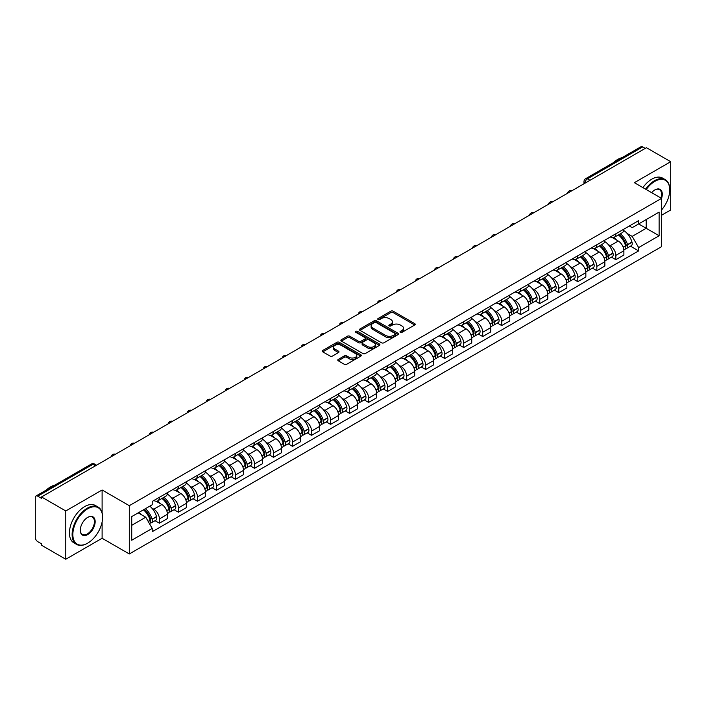 <?xml version="1.0" encoding="UTF-8"?>
<svg xmlns="http://www.w3.org/2000/svg" width="706" height="706" viewBox="0 0 706 706"><rect width="100%" height="100%" fill="white"/><g stroke="black" fill="none" stroke-linecap="round" stroke-linejoin="round"><path stroke-width="1.06" d="M400.337 332.341A1.183 0.68 0 0 0 402.014 332.341L414.722 324.998A1.694 0.98 0 0 0 415.225 324.31A1.694 0.98 0 0 0 414.722 323.622L393.189 311.187A1.694 0.98 0 0 0 390.789 311.187L378.081 318.521A1.183 0.68 0 0 0 377.728 319.006A1.183 0.68 0 0 0 378.081 319.491A1.183 0.68 0 0 0 379.757 319.491L381.399 318.538A5.419 3.124 0 0 1 389.059 318.538L390.85 319.58A5.419 3.124 0 0 1 392.439 321.786A5.419 3.124 0 0 1 390.85 324.001L389.209 324.945A1.183 0.68 0 0 0 388.856 325.431A1.183 0.68 0 0 0 389.209 325.916A1.183 0.68 0 0 0 390.886 325.916L392.527 324.963A5.419 3.124 0 0 1 400.187 324.963L401.979 326.004A5.419 3.124 0 0 1 403.567 328.211A5.419 3.124 0 0 1 401.979 330.426L400.337 331.379A1.183 0.68 0 0 0 399.993 331.855A1.183 0.68 0 0 0 400.337 332.341L400.337 331.379M338.262 359.407A1.694 0.98 0 0 0 337.768 360.095A1.694 0.98 0 0 0 338.262 360.792L344.307 364.278A1.694 0.98 0 0 0 346.699 364.278L360.819 356.124A1.694 0.98 0 0 0 361.313 355.436A1.694 0.98 0 0 0 360.819 354.747L339.277 342.304A1.694 0.98 0 0 0 336.886 342.304L322.766 350.458A1.694 0.98 0 0 0 322.271 351.147A1.694 0.98 0 0 0 322.766 351.844L330.064 356.053A1.694 0.98 0 0 0 332.455 356.053L338.501 352.568A1.694 0.98 0 0 0 338.995 351.879A1.694 0.98 0 0 0 338.501 351.182L334.882 349.099A4.527 2.612 0 0 1 333.55 347.246A4.527 2.612 0 0 1 336.347 344.837A4.527 2.612 0 0 1 341.28 345.402L355.462 353.582A4.527 2.612 0 0 1 356.786 355.436A4.527 2.612 0 0 1 353.997 357.845A4.527 2.612 0 0 1 349.064 357.28L346.699 355.921A1.694 0.98 0 0 0 344.307 355.921L338.262 359.407L338.262 360.792L344.307 357.324L344.307 355.921M129.295 505.681L102.105 489.982L65.782 510.959L41.522 496.953L646.44 147.704L670.7 161.709L634.367 182.686L661.557 198.377L129.295 505.681L129.295 553.963L661.557 246.668L661.557 198.377A10.519 6.072 -60 0 0 654.85 189.932L654.85 189.932A10.519 6.072 -60 0 0 651.629 192.65M381.522 342.789A1.694 0.98 0 0 0 383.914 342.789L398.034 334.635A1.694 0.98 0 0 0 398.528 333.947A1.694 0.98 0 0 0 398.034 333.258L376.492 320.824A1.694 0.98 0 0 0 374.101 320.824L359.981 328.978A1.694 0.98 0 0 0 359.486 329.667A1.694 0.98 0 0 0 359.981 330.355L381.522 342.789M356.327 332.597A1.183 0.68 0 0 1 357.527 332.764L357.527 331.361L379.422 343.998A1.694 0.98 0 0 1 379.916 344.696A1.694 0.98 0 0 1 379.422 345.384L365.302 353.538A1.694 0.98 0 0 1 362.91 353.538L341.369 341.095L341.369 339.718A1.694 0.98 0 0 0 340.874 340.407A1.694 0.98 0 0 0 341.369 341.095M341.369 339.718L347.414 336.232A1.694 0.98 0 0 1 349.805 336.232L358.542 341.272A1.694 0.98 0 0 0 360.934 341.272L364.949 338.959A1.694 0.98 0 0 0 365.443 338.262A1.694 0.98 0 0 0 364.949 337.574L355.85 332.323A1.183 0.68 0 0 1 355.506 331.838A1.183 0.68 0 0 1 356.239 331.211A1.183 0.68 0 0 1 357.527 331.361M65.782 510.959L65.782 559.24L41.522 545.235L41.522 543.832L37.736 541.643A3.451 1.994 -120 0 1 35.3 537.425L35.3 497.589A3.451 1.994 -120 0 1 36.015 496.009L91.242 464.124A3.451 1.994 60 0 1 92.963 464.292L37.736 496.177A3.451 1.994 -120 0 0 36.015 496.009M661.557 215.268L670.7 209.991L670.7 161.709M65.782 559.24L102.105 538.272L129.295 553.963M41.522 496.953L41.522 498.357L37.736 496.177M589.995 180.295L587.436 178.812A3.451 1.994 60 0 0 585.706 178.644L640.933 146.76A3.451 1.994 60 0 1 642.663 146.927L587.436 178.812A3.451 1.994 120 0 0 585 183.039L585 183.181M645.222 148.41L642.663 146.927M615.844 233.783A7.934 4.58 60 0 1 614.194 237.34L622.242 232.698A7.934 4.58 -120 0 0 623.883 229.141M608.201 244.505L610.231 245.679A7.934 4.58 60 0 1 615.844 255.395L623.883 250.745A7.934 4.58 -120 0 0 618.279 241.037L612.517 237.71M623.883 250.745L623.883 255.042L615.844 259.684L611.475 257.169M614.194 237.34A7.934 4.58 60 0 1 610.293 236.987M615.844 255.395L615.844 259.684M596.826 244.761A7.934 4.58 60 0 1 595.176 248.327L603.224 243.676A7.934 4.58 -120 0 0 604.865 240.119M592.458 268.148L596.826 270.663L604.865 266.021L604.865 261.723A7.934 4.58 -120 0 0 599.262 252.016L593.499 248.689M595.176 248.327A7.934 4.58 60 0 1 591.275 247.965M589.183 255.484L591.213 256.657A7.934 4.58 60 0 1 596.826 266.374L596.826 270.663M577.799 255.74A7.934 4.58 60 0 1 576.158 259.305L584.206 254.654A7.934 4.58 -120 0 0 585.848 251.098M573.44 279.126L577.808 281.641L585.848 276.999L585.848 272.71A7.934 4.58 -120 0 0 580.244 262.994L574.481 259.667M576.158 259.305A7.934 4.58 60 0 1 572.257 258.943M570.166 266.471L572.195 267.636A7.934 4.58 60 0 1 577.808 277.352L577.808 281.641M558.781 266.727A7.934 4.58 60 0 1 557.14 270.283L565.188 265.641A7.934 4.58 -120 0 0 566.83 262.076M554.422 290.104L558.781 292.628L566.83 287.977L566.83 283.688A7.934 4.58 -120 0 0 561.226 273.972L555.463 270.645M557.14 270.283A7.934 4.58 60 0 1 553.239 269.921M551.148 277.449L553.177 278.614A7.934 4.58 60 0 1 558.781 288.33L558.781 292.628M539.763 277.705A7.934 4.58 60 0 1 538.122 281.262L546.17 276.62A7.934 4.58 -120 0 0 547.812 273.054M535.404 301.083L539.763 303.606L547.812 298.956L547.812 294.667A7.934 4.58 -120 0 0 542.208 284.95L536.445 281.632M538.122 281.262A7.934 4.58 60 0 1 534.221 280.909M532.13 288.427L534.16 289.601A7.934 4.58 60 0 1 539.763 299.309L539.763 303.606M520.746 288.683A7.934 4.58 60 0 1 519.104 292.24L527.153 287.598A7.934 4.58 -120 0 0 528.794 284.041M516.386 312.07L520.746 314.585L528.794 309.943L528.794 305.645A7.934 4.58 -120 0 0 523.19 295.929L517.427 292.611M519.104 292.24A7.934 4.58 60 0 1 515.203 291.887M513.112 299.406L515.142 300.579A7.934 4.58 60 0 1 520.746 310.296L520.746 314.585M501.728 299.662A7.934 4.58 60 0 1 500.086 303.227L508.135 298.576A7.934 4.58 -120 0 0 509.776 295.02M497.368 323.048L501.728 325.563L509.776 320.921L509.776 316.623A7.934 4.58 -120 0 0 504.172 306.916L498.41 303.589M500.086 303.227A7.934 4.58 60 0 1 496.186 302.865M494.094 310.384L496.124 311.558A7.934 4.58 60 0 1 501.728 321.274L501.728 325.563M482.71 310.64A7.934 4.58 60 0 1 481.068 314.205L489.117 309.555A7.934 4.58 -120 0 0 490.758 305.998M478.35 334.026L482.71 336.541L490.758 331.899L490.758 327.61A7.934 4.58 -120 0 0 485.154 317.894L479.392 314.567M481.068 314.205A7.934 4.58 60 0 1 477.168 313.843M475.076 321.371L477.106 322.536A7.934 4.58 60 0 1 482.71 332.252L482.71 336.541M463.692 321.627A7.934 4.58 60 0 1 462.051 325.184L470.099 320.542A7.934 4.58 -120 0 0 471.74 316.976M459.332 345.005L463.692 347.529L471.74 342.878L471.74 338.589A7.934 4.58 -120 0 0 466.137 328.872L460.374 325.545M462.051 325.184A7.934 4.58 60 0 1 458.15 324.822M456.058 332.349L458.088 333.514A7.934 4.58 60 0 1 463.692 343.231L463.692 347.529M444.674 332.605A7.934 4.58 60 0 1 443.033 336.162L451.081 331.52A7.934 4.58 -120 0 0 452.722 327.955M440.315 355.983L444.674 358.507L452.722 353.856L452.722 349.567A7.934 4.58 -120 0 0 447.119 339.851L441.356 336.524M443.033 336.162A7.934 4.58 60 0 1 439.132 335.809M437.04 343.328L439.07 344.502A7.934 4.58 60 0 1 444.674 354.209L444.674 358.507M425.656 343.584A7.934 4.58 60 0 1 424.015 347.14L432.063 342.498A7.934 4.58 -120 0 0 433.705 338.942M421.297 366.97L425.656 369.485L433.705 364.843L433.705 360.545A7.934 4.58 -120 0 0 428.101 350.829L422.338 347.511M424.015 347.14A7.934 4.58 60 0 1 420.114 346.787M418.023 354.306L420.052 355.48A7.934 4.58 60 0 1 425.656 365.187L425.656 369.485M406.638 354.562A7.934 4.58 60 0 1 404.997 358.127L413.045 353.477A7.934 4.58 -120 0 0 414.687 349.92M402.279 377.948L406.638 380.463L414.687 375.821L414.687 371.524A7.934 4.58 -120 0 0 409.083 361.816L403.32 358.489M404.997 358.127A7.934 4.58 60 0 1 401.096 357.765M399.005 365.284L401.034 366.458A7.934 4.58 60 0 1 406.638 376.174L406.638 380.463M387.62 365.54A7.934 4.58 60 0 1 385.979 369.106L394.027 364.455A7.934 4.58 -120 0 0 395.669 360.898M383.261 388.927L387.62 391.442L395.669 386.8L395.669 382.502A7.934 4.58 -120 0 0 390.065 372.794L384.302 369.467M385.979 369.106A7.934 4.58 60 0 1 382.078 368.744M379.987 376.272L382.017 377.436A7.934 4.58 60 0 1 387.62 387.153L387.62 391.442M368.603 376.527A7.934 4.58 60 0 1 366.961 380.084L375.01 375.442A7.934 4.58 -120 0 0 376.651 371.877M364.243 399.905L368.603 402.429L376.651 397.778L376.651 393.489A7.934 4.58 -120 0 0 371.047 383.773L365.284 380.446M366.961 380.084A7.934 4.58 60 0 1 363.06 379.722M360.969 387.25L362.999 388.415A7.934 4.58 60 0 1 368.603 398.131L368.603 402.429M349.585 387.506A7.934 4.58 60 0 1 347.943 391.062L355.992 386.42A7.934 4.58 -120 0 0 357.633 382.855M345.225 410.883L349.585 413.407L357.633 408.756L357.633 404.467A7.934 4.58 -120 0 0 352.02 394.751L346.267 391.424M347.943 391.062A7.934 4.58 60 0 1 344.043 390.709M341.951 398.228L343.981 399.402A7.934 4.58 60 0 1 349.585 409.109L349.585 413.407M330.567 398.484A7.934 4.58 60 0 1 328.925 402.041L336.974 397.399A7.934 4.58 -120 0 0 338.615 393.842M326.207 421.87L330.567 424.385L338.615 419.743L338.615 415.446A7.934 4.58 -120 0 0 333.003 405.729L327.249 402.411M328.925 402.041A7.934 4.58 60 0 1 325.025 401.688M322.933 409.206L324.963 410.38A7.934 4.58 60 0 1 330.567 420.088L330.567 424.385M311.549 409.462A7.934 4.58 60 0 1 309.908 413.028L317.956 408.377A7.934 4.58 -120 0 0 319.597 404.82M307.189 432.849L311.549 435.364L319.597 430.722L319.597 426.424A7.934 4.58 -120 0 0 313.985 416.716L308.231 413.389M309.908 413.028A7.934 4.58 60 0 1 306.007 412.666M303.915 420.185L305.945 421.358A7.934 4.58 60 0 1 311.549 431.075L311.549 435.364M292.531 420.441A7.934 4.58 60 0 1 290.89 424.006L298.938 419.355A7.934 4.58 -120 0 0 300.579 415.799M288.172 443.827L292.531 446.342L300.579 441.7L300.579 437.402A7.934 4.58 -120 0 0 294.967 427.695L289.213 424.368M290.89 424.006A7.934 4.58 60 0 1 286.989 423.644M284.897 431.163L286.927 432.337A7.934 4.58 60 0 1 292.531 442.053L292.531 446.342M273.513 431.428A7.934 4.58 60 0 1 271.872 434.984L279.92 430.342A7.934 4.58 -120 0 0 281.562 426.777M269.154 454.805L273.513 457.329L281.562 452.678L281.562 448.389A7.934 4.58 -120 0 0 275.949 438.673L270.195 435.346M271.872 434.984A7.934 4.58 60 0 1 267.971 434.622M265.88 442.15L267.909 443.315A7.934 4.58 60 0 1 273.513 453.031L273.513 457.329M254.495 442.406A7.934 4.58 60 0 1 252.854 445.963L260.902 441.321A7.934 4.58 -120 0 0 262.544 437.755M250.136 465.783L254.495 468.307L262.544 463.657L262.544 459.368A7.934 4.58 -120 0 0 256.931 449.651L251.177 446.324M252.854 445.963A7.934 4.58 60 0 1 248.953 445.61M246.862 453.128L248.891 454.302A7.934 4.58 60 0 1 254.495 464.01L254.495 468.307M235.477 453.384A7.934 4.58 60 0 1 233.836 456.941L241.884 452.299A7.934 4.58 -120 0 0 243.526 448.742M231.118 476.762L235.477 479.286L243.526 474.644L243.526 470.346A7.934 4.58 -120 0 0 237.913 460.63L232.159 457.312M233.836 456.941A7.934 4.58 60 0 1 229.935 456.588M227.844 464.107L229.874 465.28A7.934 4.58 60 0 1 235.477 474.988L235.477 479.286M216.46 464.363A7.934 4.58 60 0 1 214.818 467.919L222.867 463.277A7.934 4.58 -120 0 0 224.508 459.721M212.1 487.749L216.46 490.264L224.508 485.622L224.508 481.324A7.934 4.58 -120 0 0 218.895 471.617L213.141 468.29M214.818 467.919A7.934 4.58 60 0 1 210.909 467.566M208.826 475.085L210.856 476.259A7.934 4.58 60 0 1 216.46 485.975L216.46 490.264M197.442 475.341A7.934 4.58 60 0 1 195.8 478.906L203.849 474.255A7.934 4.58 -120 0 0 205.49 470.699M193.082 498.727L197.442 501.242L205.49 496.6L205.49 492.303A7.934 4.58 -120 0 0 199.877 482.595L194.124 479.268M195.8 478.906A7.934 4.58 60 0 1 191.891 478.544M189.808 486.063L191.838 487.237A7.934 4.58 60 0 1 197.442 496.953L197.442 501.242M178.424 486.319A7.934 4.58 60 0 1 176.782 489.885L184.831 485.234A7.934 4.58 -120 0 0 186.472 481.677M174.064 509.706L178.424 512.229L186.472 507.579L186.472 503.29A7.934 4.58 -120 0 0 180.86 493.573L175.106 490.246M176.782 489.885A7.934 4.58 60 0 1 172.873 489.523M170.79 497.05L172.82 498.215A7.934 4.58 60 0 1 178.424 507.932L178.424 512.229M159.406 497.306A7.934 4.58 60 0 1 157.765 500.863L165.813 496.221A7.934 4.58 -120 0 0 167.454 492.656M155.046 520.684L159.406 523.208L167.454 518.557L167.454 514.268A7.934 4.58 -120 0 0 161.842 504.552L156.088 501.225M157.765 500.863A7.934 4.58 60 0 1 153.855 500.51M151.772 508.029L153.793 509.202A7.934 4.58 60 0 1 159.406 518.91L159.406 523.208M629.311 226.008L632.179 227.659L659.122 212.109L646.193 219.566L646.193 228.294L632.179 236.386L627.219 233.527M131.731 525.317L145.754 517.224L152.214 528.415L131.731 540.24L131.731 516.589L152.214 504.764L152.214 501.454L638.639 220.625L638.639 223.926L659.122 235.751L638.639 247.577L632.179 236.386M659.122 212.109L659.122 235.751M152.214 528.415L152.214 531.724L638.639 250.886L638.639 247.577M102.105 489.982L102.105 512.803M102.105 522.008L102.105 538.272M145.754 517.224L138.191 512.856M630.493 246.182L638.639 250.886M400.805 332.508L401.979 331.829A5.419 3.124 0 0 0 403.567 329.623L403.567 328.211M392.439 321.786L392.439 323.198A5.419 3.124 0 0 1 390.85 325.404L389.677 326.084M414.704 325.016L393.189 312.59A1.694 0.98 0 0 0 390.789 312.59L378.548 319.659M398.007 334.653L376.492 322.227A1.694 0.98 0 0 0 374.101 322.227L359.998 330.373M395.042 334.432A1.183 0.68 0 0 0 395.386 333.947A1.183 0.68 0 0 0 395.042 333.461L376.13 322.545A1.183 0.68 0 0 0 374.462 322.545L372.724 323.551A5.419 3.124 0 0 0 371.135 325.757A5.419 3.124 0 0 0 372.724 327.972L385.644 335.429A5.419 3.124 0 0 0 393.304 335.429L395.042 334.432L395.042 335.835A1.183 0.68 0 0 0 395.386 335.359L395.386 333.947M371.135 325.757L371.135 327.169A5.419 3.124 0 0 0 372.724 329.384L372.724 327.972M395.042 335.835L393.304 336.841A5.419 3.124 0 0 1 385.644 336.841L372.724 329.384M341.395 341.113L347.414 337.636L347.414 336.232M365.443 338.262L365.443 339.674A1.694 0.98 0 0 1 364.949 340.363L360.934 342.684A1.694 0.98 0 0 1 358.542 342.684L349.805 337.636A1.694 0.98 0 0 0 347.414 337.636M357.527 332.764L379.404 345.393M367.605 346.505A4.527 2.612 0 0 0 372.539 347.07A4.527 2.612 0 0 0 375.336 344.66A4.527 2.612 0 0 0 374.012 342.807L369.017 339.921A1.694 0.98 0 0 0 366.617 339.921L362.61 342.242A1.694 0.98 0 0 0 362.116 342.931A1.694 0.98 0 0 0 362.61 343.619L367.605 346.505L367.605 347.917A4.527 2.612 0 0 0 372.539 348.482A4.527 2.612 0 0 0 375.336 346.064L375.336 344.66M362.116 342.931L362.116 344.334A1.694 0.98 0 0 0 362.61 345.031L362.61 343.619M367.605 347.917L362.61 345.031M356.786 355.436L356.786 356.839A4.527 2.612 0 0 1 353.997 359.257A4.527 2.612 0 0 1 349.064 358.692L346.699 357.324A1.694 0.98 0 0 0 344.307 357.324M333.55 347.246L333.55 348.658A4.527 2.612 0 0 0 334.882 350.503L334.882 349.099M338.501 351.182L338.501 352.568L334.882 350.503M360.819 354.747L360.819 356.124L339.277 343.716A1.694 0.98 0 0 0 336.886 343.716L322.783 351.853L322.766 350.458M618.835 234.666A10.864 6.275 60 0 1 618.888 234.701A10.864 6.275 60 0 1 626.037 244.444L626.098 244.673A2.109 1.218 60 0 1 625.763 246.332A2.109 1.218 60 0 1 625.719 246.35M618.359 234.939A13.105 7.563 60 0 1 625.56 245.75L625.622 245.979A4.351 2.515 60 0 1 624.934 249.394L623.857 250.021M625.684 248.433A4.351 2.515 -120 0 0 626.884 248.274A4.351 2.515 -120 0 0 627.572 244.85L627.51 244.629A13.105 7.563 -120 0 0 620.309 233.818M623.725 230.527A13.105 7.563 60 0 1 631.958 242.061L632.02 242.282A4.351 2.515 60 0 1 631.332 245.697L626.884 248.274M613.885 237.498A13.105 7.563 60 0 1 616.629 240.075M622.992 240.093L624.669 241.064M599.818 245.644A10.864 6.275 60 0 1 599.871 245.679A10.864 6.275 60 0 1 607.019 255.422L607.081 255.651A2.109 1.218 60 0 1 606.745 257.311A2.109 1.218 60 0 1 606.701 257.337M599.341 245.917A13.105 7.563 60 0 1 606.542 256.737L606.604 256.958A4.351 2.515 60 0 1 605.916 260.373L604.839 260.999M606.666 259.411A4.351 2.515 -120 0 0 607.866 259.252A4.351 2.515 -120 0 0 608.554 255.828L608.493 255.607A13.105 7.563 -120 0 0 601.291 244.797M604.707 241.514A13.105 7.563 60 0 1 612.94 253.039L613.002 253.26A4.351 2.515 60 0 1 612.314 256.684L607.866 259.252M594.867 248.477A13.105 7.563 60 0 1 597.611 251.062M603.974 251.08L605.651 252.042M580.8 256.631A10.864 6.275 60 0 1 580.853 256.657A10.864 6.275 60 0 1 588.001 266.409L588.063 266.63A2.109 1.218 60 0 1 587.727 268.289A2.109 1.218 60 0 1 587.683 268.315M580.323 256.905A13.105 7.563 60 0 1 587.524 267.715L587.586 267.936A4.351 2.515 60 0 1 586.898 271.36L585.812 271.978M587.639 270.389A4.351 2.515 -120 0 0 588.848 270.23A4.351 2.515 -120 0 0 589.536 266.815L589.475 266.586A13.105 7.563 -120 0 0 582.273 255.775M585.689 252.492A13.105 7.563 60 0 1 593.923 264.018L593.984 264.238A4.351 2.515 60 0 1 593.296 267.662L588.848 270.23M575.849 259.455A13.105 7.563 60 0 1 578.593 262.041M584.956 262.058L586.633 263.02M561.782 267.609A10.864 6.275 60 0 1 561.835 267.636A10.864 6.275 60 0 1 568.983 277.387L569.045 277.608A2.109 1.218 60 0 1 568.709 279.267A2.109 1.218 60 0 1 568.665 279.294M561.305 267.883A13.105 7.563 60 0 1 568.506 278.693L568.568 278.914A4.351 2.515 60 0 1 567.88 282.338L566.794 282.965M568.621 281.376A4.351 2.515 -120 0 0 569.83 281.209A4.351 2.515 -120 0 0 570.519 277.793L570.457 277.564A13.105 7.563 -120 0 0 563.256 266.753M566.671 263.47A13.105 7.563 60 0 1 574.905 274.996L574.966 275.225A4.351 2.515 60 0 1 574.278 278.641L569.83 281.209M556.831 270.433A13.105 7.563 60 0 1 559.567 273.019M565.938 273.037L567.615 273.999M542.764 278.588A10.864 6.275 60 0 1 542.817 278.614A10.864 6.275 60 0 1 549.965 288.366L550.027 288.586A2.109 1.218 60 0 1 549.692 290.245A2.109 1.218 60 0 1 549.647 290.272M542.287 278.861A13.105 7.563 60 0 1 549.489 289.672L549.55 289.901A4.351 2.515 60 0 1 548.862 293.317L547.777 293.943M549.603 292.355A4.351 2.515 -120 0 0 550.812 292.187A4.351 2.515 -120 0 0 551.501 288.772L551.439 288.542A13.105 7.563 -120 0 0 544.238 277.732M547.653 274.449A13.105 7.563 60 0 1 555.887 285.974L555.949 286.204A4.351 2.515 60 0 1 555.26 289.619L550.812 292.187M537.813 281.412A13.105 7.563 60 0 1 540.549 283.997M546.921 284.015L548.597 284.986M523.746 289.566A10.864 6.275 60 0 1 523.799 289.601A10.864 6.275 60 0 1 530.947 299.344L531.009 299.573A2.109 1.218 60 0 1 530.674 301.233A2.109 1.218 60 0 1 530.63 301.25M523.27 289.839A13.105 7.563 60 0 1 530.471 300.65L530.533 300.88A4.351 2.515 60 0 1 529.844 304.295L528.759 304.921M530.585 303.333A4.351 2.515 -120 0 0 531.794 303.174A4.351 2.515 -120 0 0 532.483 299.75L532.421 299.529A13.105 7.563 -120 0 0 525.22 288.719M528.635 285.427A13.105 7.563 60 0 1 536.869 296.961L536.931 297.182A4.351 2.515 60 0 1 536.242 300.597L531.794 303.174M518.795 292.399A13.105 7.563 60 0 1 521.531 294.976M527.903 294.993L529.579 295.964M661.557 209.982A21.03 12.143 120 0 0 669.72 189.932A21.03 12.143 120 0 0 654.85 181.345A21.03 12.143 120 0 0 646.219 189.526M645.593 189.164A21.551 12.443 -60 0 1 654.488 180.71A21.551 12.443 -60 0 1 665.264 179.642A21.551 12.443 -60 0 1 669.72 189.508A21.551 12.443 -60 0 1 669.72 189.729M660.913 198.007A9.999 5.772 120 0 0 659.483 189.649A9.999 5.772 120 0 0 654.665 190.046M613.311 162.707A21.551 12.443 -60 0 1 617.671 159.459A21.551 12.443 -60 0 1 622.021 157.676M642.91 187.611A21.551 12.443 -60 0 1 651.806 179.165A21.551 12.443 -60 0 1 662.581 178.097L665.264 179.642M87.359 543.338L87.721 543.126A21.03 12.143 120 0 0 102.591 517.366A21.03 12.143 120 0 0 87.721 508.779A21.03 12.143 120 0 0 72.85 534.539A21.03 12.143 120 0 0 87.721 543.126L87.359 543.338A21.551 12.443 -60 0 1 76.583 544.405A21.551 12.443 -60 0 1 73.274 527.135A21.551 12.443 -60 0 1 87.359 508.143A21.551 12.443 -60 0 1 98.134 507.076A21.551 12.443 -60 0 1 102.591 516.942A21.551 12.443 -60 0 1 102.591 517.154M87.721 517.366L87.721 517.366A10.519 6.072 -60 0 1 95.16 521.655A10.519 6.072 -60 0 1 87.721 534.539A10.519 6.072 -60 0 1 80.281 530.241A10.519 6.072 -60 0 1 87.721 517.366L87.721 517.366M80.29 530.029A9.999 5.772 120 0 0 82.355 534.398A9.999 5.772 120 0 0 87.359 533.904A9.999 5.772 120 0 0 93.889 525.087A9.999 5.772 120 0 0 92.354 517.083A9.999 5.772 120 0 0 87.535 517.472M46.181 490.132A21.551 12.443 -60 0 1 50.541 486.884A21.551 12.443 -60 0 1 54.892 485.101M76.583 544.405L73.901 542.852A21.551 12.443 -60 0 1 70.591 525.582A21.551 12.443 -60 0 1 84.676 506.59A21.551 12.443 -60 0 1 95.451 505.522L98.134 507.076M504.728 300.544A10.864 6.275 60 0 1 504.781 300.579A10.864 6.275 60 0 1 511.929 310.322L511.991 310.552A2.109 1.218 60 0 1 511.656 312.211A2.109 1.218 60 0 1 511.612 312.237M504.252 300.818A13.105 7.563 60 0 1 511.453 311.628L511.515 311.858A4.351 2.515 60 0 1 510.826 315.273L509.741 315.9M511.568 314.311A4.351 2.515 -120 0 0 512.777 314.152A4.351 2.515 -120 0 0 513.465 310.728L513.403 310.508A13.105 7.563 -120 0 0 506.202 299.697M509.608 296.414A13.105 7.563 60 0 1 517.851 307.94L517.913 308.16A4.351 2.515 60 0 1 517.224 311.584L512.777 314.152M499.777 303.377A13.105 7.563 60 0 1 502.513 305.963M508.885 305.98L510.562 306.942M485.71 311.531A10.864 6.275 60 0 1 485.763 311.558A10.864 6.275 60 0 1 492.912 321.309L492.973 321.53A2.109 1.218 60 0 1 492.638 323.189A2.109 1.218 60 0 1 492.594 323.216M485.234 311.805A13.105 7.563 60 0 1 492.435 322.616L492.497 322.836A4.351 2.515 60 0 1 491.808 326.26L490.723 326.878M492.55 325.289A4.351 2.515 -120 0 0 493.759 325.131A4.351 2.515 -120 0 0 494.447 321.715L494.385 321.486A13.105 7.563 -120 0 0 487.184 310.675M490.591 307.392A13.105 7.563 60 0 1 498.833 318.918L498.895 319.138A4.351 2.515 60 0 1 498.207 322.563L493.759 325.131M480.76 314.355A13.105 7.563 60 0 1 483.495 316.941M489.867 316.959L491.544 317.921M466.692 322.51A10.864 6.275 60 0 1 466.745 322.536A10.864 6.275 60 0 1 473.894 332.288L473.955 332.508A2.109 1.218 60 0 1 473.62 334.167A2.109 1.218 60 0 1 473.576 334.194M466.216 322.783A13.105 7.563 60 0 1 473.417 333.594L473.479 333.814A4.351 2.515 60 0 1 472.791 337.239L471.705 337.865M473.532 336.277A4.351 2.515 -120 0 0 474.741 336.109A4.351 2.515 -120 0 0 475.429 332.694L475.367 332.464A13.105 7.563 -120 0 0 468.166 321.654M471.573 318.371A13.105 7.563 60 0 1 479.815 329.896L479.877 330.126A4.351 2.515 60 0 1 479.189 333.541L474.741 336.109M461.742 325.334A13.105 7.563 60 0 1 464.477 327.919M470.849 327.937L472.526 328.899M447.666 333.488A10.864 6.275 60 0 1 447.728 333.514A10.864 6.275 60 0 1 454.876 343.266L454.938 343.487A2.109 1.218 60 0 1 454.602 345.146A2.109 1.218 60 0 1 454.558 345.172M447.198 333.761A13.105 7.563 60 0 1 454.399 344.572L454.461 344.802A4.351 2.515 60 0 1 453.773 348.217L452.687 348.843M454.514 347.255A4.351 2.515 -120 0 0 455.723 347.087A4.351 2.515 -120 0 0 456.411 343.672L456.35 343.443A13.105 7.563 -120 0 0 449.148 332.632M452.555 329.349A13.105 7.563 60 0 1 460.797 340.874L460.859 341.104A4.351 2.515 60 0 1 460.171 344.519L455.723 347.087M442.724 336.312A13.105 7.563 60 0 1 445.46 338.898M451.831 338.915L453.499 339.877M428.648 344.466A10.864 6.275 60 0 1 428.71 344.502A10.864 6.275 60 0 1 435.849 354.244L435.92 354.474A2.109 1.218 60 0 1 435.584 356.133A2.109 1.218 60 0 1 435.54 356.151M428.18 344.74A13.105 7.563 60 0 1 435.381 355.55L435.443 355.78A4.351 2.515 60 0 1 434.755 359.195L433.669 359.822M435.496 358.233A4.351 2.515 -120 0 0 436.705 358.066A4.351 2.515 -120 0 0 437.393 354.65L437.332 354.43A13.105 7.563 -120 0 0 430.13 343.619M433.537 340.327A13.105 7.563 60 0 1 441.779 351.862L441.841 352.082A4.351 2.515 60 0 1 441.153 355.497L436.705 358.066M423.706 347.299A13.105 7.563 60 0 1 426.442 349.876M432.813 349.894L434.481 350.864M409.63 355.445A10.864 6.275 60 0 1 409.692 355.48A10.864 6.275 60 0 1 416.831 365.223L416.902 365.452A2.109 1.218 60 0 1 416.566 367.111A2.109 1.218 60 0 1 416.522 367.138M409.162 355.718A13.105 7.563 60 0 1 416.363 366.529L416.425 366.758A4.351 2.515 60 0 1 415.737 370.173L414.651 370.8M416.478 369.212A4.351 2.515 -120 0 0 417.687 369.053A4.351 2.515 -120 0 0 418.376 365.629L418.314 365.408A13.105 7.563 -120 0 0 411.113 354.597M414.519 351.314A13.105 7.563 60 0 1 422.762 362.84L422.823 363.06A4.351 2.515 60 0 1 422.135 366.485L417.687 369.053M404.688 358.277A13.105 7.563 60 0 1 407.424 360.863M413.795 360.881L415.463 361.843M390.612 366.423A10.864 6.275 60 0 1 390.674 366.458A10.864 6.275 60 0 1 397.813 376.201L397.884 376.43A2.109 1.218 60 0 1 397.549 378.089A2.109 1.218 60 0 1 397.496 378.116M390.144 366.705A13.105 7.563 60 0 1 397.346 377.516L397.407 377.736A4.351 2.515 60 0 1 396.719 381.152L395.634 381.778M397.46 380.19A4.351 2.515 -120 0 0 398.669 380.031A4.351 2.515 -120 0 0 399.358 376.616L399.296 376.386A13.105 7.563 -120 0 0 392.095 365.576M395.501 362.293A13.105 7.563 60 0 1 403.744 373.818L403.806 374.039A4.351 2.515 60 0 1 403.117 377.463L398.669 380.031M385.67 369.256A13.105 7.563 60 0 1 388.406 371.841M394.778 371.859L396.445 372.821M371.594 377.41A10.864 6.275 60 0 1 371.656 377.436A10.864 6.275 60 0 1 378.795 387.188L378.866 387.409A2.109 1.218 60 0 1 378.531 389.068A2.109 1.218 60 0 1 378.478 389.094M371.127 377.684A13.105 7.563 60 0 1 378.319 388.494L378.39 388.715A4.351 2.515 60 0 1 377.701 392.139L376.616 392.757M378.442 391.177A4.351 2.515 -120 0 0 379.651 391.009A4.351 2.515 -120 0 0 380.34 387.594L380.278 387.365A13.105 7.563 -120 0 0 373.077 376.554M376.483 373.271A13.105 7.563 60 0 1 384.726 384.796L384.788 385.026A4.351 2.515 60 0 1 384.099 388.441L379.651 391.009M366.652 380.234A13.105 7.563 60 0 1 369.388 382.82M375.76 382.837L377.428 383.799M352.576 388.388A10.864 6.275 60 0 1 352.638 388.415A10.864 6.275 60 0 1 359.778 398.166L359.848 398.387A2.109 1.218 60 0 1 359.513 400.046A2.109 1.218 60 0 1 359.46 400.073M352.109 388.662A13.105 7.563 60 0 1 359.301 399.472L359.372 399.702A4.351 2.515 60 0 1 358.683 403.117L357.598 403.744M359.425 402.155A4.351 2.515 -120 0 0 360.634 401.988A4.351 2.515 -120 0 0 361.322 398.572L361.251 398.343A13.105 7.563 -120 0 0 354.059 387.532M357.465 384.249A13.105 7.563 60 0 1 365.708 395.775L365.77 396.004A4.351 2.515 60 0 1 365.081 399.419L360.634 401.988M347.634 391.212A13.105 7.563 60 0 1 350.37 393.798M356.742 393.816L358.41 394.778M333.559 399.367A10.864 6.275 60 0 1 333.62 399.402A10.864 6.275 60 0 1 340.76 409.145L340.83 409.374A2.109 1.218 60 0 1 340.495 411.024A2.109 1.218 60 0 1 340.442 411.051M333.082 399.64A13.105 7.563 60 0 1 340.283 410.451L340.354 410.68A4.351 2.515 60 0 1 339.665 414.095L338.58 414.722M340.407 413.134A4.351 2.515 -120 0 0 341.616 412.966A4.351 2.515 -120 0 0 342.304 409.551L342.233 409.33A13.105 7.563 -120 0 0 335.041 398.519M338.448 395.228A13.105 7.563 60 0 1 346.69 406.762L346.752 406.983A4.351 2.515 60 0 1 346.064 410.398L341.616 412.966M328.617 402.199A13.105 7.563 60 0 1 331.352 404.776M337.724 404.794L339.392 405.765M314.541 410.345A10.864 6.275 60 0 1 314.602 410.38A10.864 6.275 60 0 1 321.742 420.123L321.812 420.352A2.109 1.218 60 0 1 321.477 422.011A2.109 1.218 60 0 1 321.424 422.038M314.064 410.618A13.105 7.563 60 0 1 321.265 421.429L321.336 421.659A4.351 2.515 60 0 1 320.648 425.074L319.562 425.7M321.389 424.112A4.351 2.515 -120 0 0 322.598 423.953A4.351 2.515 -120 0 0 323.286 420.529L323.216 420.308A13.105 7.563 -120 0 0 316.014 409.498M319.43 406.206A13.105 7.563 60 0 1 327.672 417.74L327.734 417.961A4.351 2.515 60 0 1 327.046 421.385L322.598 423.953M309.599 413.178A13.105 7.563 60 0 1 312.334 415.755M318.706 415.781L320.374 416.743M295.523 421.323A10.864 6.275 60 0 1 295.576 421.358A10.864 6.275 60 0 1 302.724 431.101L302.795 431.331A2.109 1.218 60 0 1 302.459 432.99A2.109 1.218 60 0 1 302.406 433.016M295.046 421.606A13.105 7.563 60 0 1 302.247 432.416L302.318 432.637A4.351 2.515 60 0 1 301.63 436.052L300.544 436.679M302.371 435.09A4.351 2.515 -120 0 0 303.58 434.931A4.351 2.515 -120 0 0 304.268 431.516L304.198 431.287A13.105 7.563 -120 0 0 296.997 420.476M300.412 417.193A13.105 7.563 60 0 1 308.654 428.719L308.716 428.939A4.351 2.515 60 0 1 308.028 432.363L303.58 434.931M290.581 424.156A13.105 7.563 60 0 1 293.317 426.742M299.688 426.759L301.356 427.721M276.505 432.31A10.864 6.275 60 0 1 276.558 432.337A10.864 6.275 60 0 1 283.706 442.088L283.777 442.309A2.109 1.218 60 0 1 283.441 443.968A2.109 1.218 60 0 1 283.388 443.995M276.028 432.584A13.105 7.563 60 0 1 283.23 443.394L283.3 443.615A4.351 2.515 60 0 1 282.612 447.039L281.526 447.657M283.353 446.077A4.351 2.515 -120 0 0 284.562 445.91A4.351 2.515 -120 0 0 285.25 442.494L285.18 442.265A13.105 7.563 -120 0 0 277.979 431.454M281.394 428.171A13.105 7.563 60 0 1 289.636 439.697L289.698 439.926A4.351 2.515 60 0 1 289.01 443.342L284.562 445.91M271.563 435.134A13.105 7.563 60 0 1 274.299 437.72M280.67 437.738L282.338 438.7M257.487 443.289A10.864 6.275 60 0 1 257.54 443.315A10.864 6.275 60 0 1 264.688 453.067L264.759 453.287A2.109 1.218 60 0 1 264.423 454.946A2.109 1.218 60 0 1 264.371 454.973M257.01 443.562A13.105 7.563 60 0 1 264.212 454.373L264.282 454.602A4.351 2.515 60 0 1 263.594 458.017L262.508 458.644M264.335 457.056A4.351 2.515 -120 0 0 265.544 456.888A4.351 2.515 -120 0 0 266.233 453.473L266.162 453.243A13.105 7.563 -120 0 0 258.961 442.433M262.376 439.15A13.105 7.563 60 0 1 270.619 450.675L270.68 450.905A4.351 2.515 60 0 1 269.992 454.32L265.544 456.888M252.545 446.113A13.105 7.563 60 0 1 255.281 448.698M261.652 448.716L263.32 449.678M238.469 454.267A10.864 6.275 60 0 1 238.522 454.302A10.864 6.275 60 0 1 245.67 464.045L245.732 464.274A2.109 1.218 60 0 1 245.406 465.925A2.109 1.218 60 0 1 245.353 465.951M237.993 454.54A13.105 7.563 60 0 1 245.194 465.351L245.264 465.581A4.351 2.515 60 0 1 244.576 468.996L243.491 469.622M245.317 468.034A4.351 2.515 -120 0 0 246.526 467.866A4.351 2.515 -120 0 0 247.215 464.451L247.144 464.23A13.105 7.563 -120 0 0 239.943 453.42M243.358 450.128A13.105 7.563 60 0 1 251.601 461.653L251.663 461.883A4.351 2.515 60 0 1 250.974 465.298L246.526 467.866M233.527 457.1A13.105 7.563 60 0 1 236.263 459.677M242.635 459.694L244.302 460.665M219.451 465.245A10.864 6.275 60 0 1 219.504 465.28A10.864 6.275 60 0 1 226.652 475.023L226.714 475.253A2.109 1.218 60 0 1 226.388 476.912A2.109 1.218 60 0 1 226.335 476.938M218.975 465.519A13.105 7.563 60 0 1 226.176 476.329L226.247 476.559A4.351 2.515 60 0 1 225.558 479.974L224.473 480.601M226.299 479.012A4.351 2.515 -120 0 0 227.508 478.853A4.351 2.515 -120 0 0 228.197 475.429L228.126 475.209A13.105 7.563 -120 0 0 220.925 464.398M224.34 461.106A13.105 7.563 60 0 1 232.583 472.641L232.645 472.861A4.351 2.515 60 0 1 231.956 476.276L227.508 478.853M214.509 468.078A13.105 7.563 60 0 1 217.245 470.655M223.617 470.681L225.285 471.643M200.433 476.223A10.864 6.275 60 0 1 200.486 476.259A10.864 6.275 60 0 1 207.635 486.002L207.696 486.231A2.109 1.218 60 0 1 207.37 487.89A2.109 1.218 60 0 1 207.317 487.917M199.957 476.506A13.105 7.563 60 0 1 207.158 487.317L207.229 487.537A4.351 2.515 60 0 1 206.54 490.952L205.455 491.579M207.282 489.99A4.351 2.515 -120 0 0 208.491 489.832A4.351 2.515 -120 0 0 209.179 486.408L209.108 486.187A13.105 7.563 -120 0 0 201.907 475.376M205.322 472.093A13.105 7.563 60 0 1 213.565 483.619L213.627 483.839A4.351 2.515 60 0 1 212.938 487.264L208.491 489.832M195.491 479.056A13.105 7.563 60 0 1 198.227 481.642M204.599 481.66L206.267 482.622M181.416 487.211A10.864 6.275 60 0 1 181.468 487.237A10.864 6.275 60 0 1 188.617 496.989L188.678 497.209A2.109 1.218 60 0 1 188.352 498.868A2.109 1.218 60 0 1 188.299 498.895M180.939 487.484A13.105 7.563 60 0 1 188.14 498.295L188.202 498.515A4.351 2.515 60 0 1 187.522 501.94L186.437 502.557M188.264 500.978A4.351 2.515 -120 0 0 189.473 500.81A4.351 2.515 -120 0 0 190.161 497.395L190.09 497.165A13.105 7.563 -120 0 0 182.889 486.355M186.305 483.072A13.105 7.563 60 0 1 194.538 494.597L194.609 494.827A4.351 2.515 60 0 1 193.921 498.242L189.473 500.81M176.474 490.035A13.105 7.563 60 0 1 179.209 492.62M185.581 492.638L187.249 493.6M162.398 498.189A10.864 6.275 60 0 1 162.451 498.215A10.864 6.275 60 0 1 169.599 507.967L169.661 508.188A2.109 1.218 60 0 1 169.334 509.847A2.109 1.218 60 0 1 169.281 509.873M161.921 498.462A13.105 7.563 60 0 1 169.122 509.273L169.184 509.494A4.351 2.515 60 0 1 168.505 512.918L167.419 513.544M169.246 511.956A4.351 2.515 -120 0 0 170.455 511.788A4.351 2.515 -120 0 0 171.134 508.373L171.073 508.143A13.105 7.563 -120 0 0 163.871 497.333M167.287 494.05A13.105 7.563 60 0 1 175.52 505.575L175.591 505.805A4.351 2.515 60 0 1 174.903 509.22L170.455 511.788M157.456 501.013A13.105 7.563 60 0 1 160.191 503.599M166.563 503.616L168.231 504.578M143.962 509.529A10.864 6.275 60 0 1 150.581 518.945L150.643 519.175A2.109 1.218 60 0 1 150.316 520.825A2.109 1.218 60 0 1 150.263 520.851M143.415 509.847A13.105 7.563 60 0 1 150.104 520.251L150.166 520.481A4.351 2.515 60 0 1 149.575 523.843M150.228 522.934A4.351 2.515 -120 0 0 151.437 522.767A4.351 2.515 -120 0 0 152.117 519.351L152.055 519.131A13.105 7.563 -120 0 0 145.365 508.717M149.813 506.149A13.105 7.563 60 0 1 156.503 516.554L156.573 516.783A4.351 2.515 60 0 1 155.885 520.198L151.437 522.767M138.967 512.415A13.105 7.563 60 0 1 141.174 514.577M147.545 514.595L149.213 515.565M585.115 183.11L585 183.039A3.451 1.994 0 0 1 583.986 181.627L583.986 183.763M178.424 507.932L186.472 503.29M197.442 496.953L205.49 492.303M216.46 485.975L224.508 481.324M235.477 474.988L243.526 470.346M254.495 464.01L262.544 459.368M273.513 453.031L281.562 448.389M292.531 442.053L300.579 437.402M311.549 431.075L319.597 426.424M330.567 420.088L338.615 415.446M349.585 409.109L357.633 404.467M368.603 398.131L376.651 393.489M387.62 387.153L395.669 382.502M406.638 376.174L414.687 371.524M425.656 365.187L433.705 360.545M444.674 354.209L452.722 349.567M463.692 343.231L471.74 338.589M482.71 332.252L490.758 327.61M501.728 321.274L509.776 316.623M520.746 310.296L528.794 305.645M539.763 299.309L547.812 294.667M558.781 288.33L566.83 283.688M577.808 277.352L585.848 272.71M596.826 266.374L604.865 261.723M159.406 518.91L167.454 514.268M153.793 509.202L161.842 504.552M172.82 498.215L180.86 493.573M191.838 487.237L199.877 482.595M210.856 476.259L218.895 471.617M229.874 465.28L237.913 460.63M248.891 454.302L256.931 449.651M267.909 443.315L275.949 438.673M286.927 432.337L294.967 427.695M305.945 421.358L313.985 416.716M324.963 410.38L333.003 405.729M343.981 399.402L352.02 394.751M362.999 388.415L371.047 383.773M382.017 377.436L390.065 372.794M401.034 366.458L409.083 361.816M420.052 355.48L428.101 350.829M439.07 344.502L447.119 339.851M458.088 333.514L466.137 328.872M477.106 322.536L485.154 317.894M496.124 311.558L504.172 306.916M515.142 300.579L523.19 295.929M534.16 289.601L542.208 284.95M553.177 278.614L561.226 273.972M572.195 267.636L580.244 262.994M591.213 256.657L599.262 252.016M610.231 245.679L618.279 241.037M571.613 190.902A3.451 1.994 120 0 0 570.095 191.785M552.595 201.881A3.451 1.994 120 0 0 551.077 202.763M533.577 212.859A3.451 1.994 120 0 0 532.059 213.741M514.559 223.837A3.451 1.994 120 0 0 513.041 224.72M495.541 234.824A3.451 1.994 120 0 0 494.023 235.698M476.524 245.803A3.451 1.994 120 0 0 475.006 246.676M457.506 256.781A3.451 1.994 120 0 0 455.988 257.664M438.488 267.759A3.451 1.994 120 0 0 436.97 268.642M419.47 278.738A3.451 1.994 120 0 0 417.952 279.62M400.452 289.725A3.451 1.994 120 0 0 398.934 290.598M381.434 300.703A3.451 1.994 120 0 0 379.916 301.577M362.416 311.681A3.451 1.994 120 0 0 360.898 312.564M343.398 322.66A3.451 1.994 120 0 0 341.88 323.542M324.381 333.638A3.451 1.994 120 0 0 322.854 334.52M305.363 344.625A3.451 1.994 120 0 0 303.836 345.499M286.345 355.603A3.451 1.994 120 0 0 284.818 356.477M267.327 366.582A3.451 1.994 120 0 0 265.8 367.464M248.309 377.56A3.451 1.994 120 0 0 246.782 378.442M229.291 388.538A3.451 1.994 120 0 0 227.764 389.421M210.273 399.525A3.451 1.994 120 0 0 208.747 400.399M191.255 410.504A3.451 1.994 120 0 0 189.729 411.377M172.238 421.482A3.451 1.994 120 0 0 170.711 422.365M153.22 432.46A3.451 1.994 120 0 0 151.693 433.343M134.202 443.439A3.451 1.994 120 0 0 132.675 444.321M115.184 454.426A3.451 1.994 120 0 0 113.657 455.299M95.522 465.775L92.963 464.292A3.451 1.994 120 0 1 94.692 464.124A3.451 3.451 0 0 0 91.242 464.124M401.979 331.829L401.979 330.426M389.209 325.916L389.209 324.945M390.85 325.404L390.85 324.001M378.081 319.491L378.081 318.521M390.789 312.59L390.789 311.187M393.189 312.59L393.189 311.187M414.722 324.998L414.722 323.622M359.981 330.355L359.981 328.978M374.101 322.227L374.101 320.824M376.492 322.227L376.492 320.824M398.034 334.635L398.034 333.258M385.644 336.841L385.644 335.429M393.304 336.841L393.304 335.429M349.805 337.636L349.805 336.232M358.542 342.684L358.542 341.272M360.934 342.684L360.934 341.272M364.949 340.363L364.949 338.959M379.422 345.384L379.422 343.998M346.699 357.324L346.699 355.921M349.064 358.692L349.064 357.28M336.886 343.716L336.886 342.304M339.277 343.716L339.277 342.304M623.239 247.356L625.622 245.979M627.572 244.85L632.02 242.282M627.51 244.629L631.958 242.061M623.16 247.135L626.204 245.361M604.221 258.334L606.604 256.958M608.554 255.828L613.002 253.26M608.493 255.607L612.94 253.039M604.142 258.114L607.186 256.34M585.203 269.313L587.586 267.936M589.536 266.815L593.984 264.238M589.475 266.586L593.923 264.018M585.124 269.101L588.169 267.318M566.186 280.291L568.568 278.914M570.519 277.793L574.966 275.225M570.457 277.564L574.905 274.996M566.106 280.079L569.151 278.305M547.168 291.278L549.55 289.901M551.501 288.772L555.949 286.204M551.439 288.542L555.887 285.974M549.48 289.654L550.133 289.284M547.088 291.057L549.489 289.672M528.15 302.256L530.533 300.88M532.483 299.75L536.931 297.182M532.421 299.529L536.869 296.961M530.462 300.632L531.115 300.262M528.07 302.036L530.471 300.65M509.132 313.235L511.515 311.858M513.465 310.728L517.913 308.16M513.403 310.508L517.851 307.94M509.052 313.014L512.097 311.24M490.114 324.213L492.497 322.836M494.447 321.715L498.895 319.138M494.385 321.486L498.833 318.918M490.035 324.001L493.079 322.218M471.096 335.191L473.479 333.814M475.429 332.694L479.877 330.126M475.367 332.464L479.815 329.896M471.017 334.979L474.061 333.206M452.078 346.178L454.461 344.802M456.411 343.672L460.859 341.104M456.35 343.443L460.797 340.874M451.999 345.958L455.043 344.184M433.06 357.157L435.443 355.78M437.393 354.65L441.841 352.082M437.332 354.43L441.779 351.862M435.373 355.533L436.026 355.162M432.981 356.936L435.381 355.55M414.043 368.135L416.425 366.758M418.376 365.629L422.823 363.06M418.314 365.408L422.762 362.84M416.355 366.52L416.999 366.14M413.963 367.914L416.363 366.529M395.025 379.113L397.407 377.736M399.358 376.616L403.806 374.039M399.296 376.386L403.744 373.818M397.337 377.498L397.981 377.119M394.945 378.901L397.346 377.516M376.007 390.091L378.39 388.715M380.34 387.594L384.788 385.026M380.278 387.365L384.726 384.796M375.927 389.88L378.963 388.106M356.989 401.07L359.372 399.702M361.322 398.572L365.77 396.004M361.251 398.343L365.708 395.775M356.909 400.858L359.945 399.084M337.971 412.057L340.354 410.68M342.304 409.551L346.752 406.983M342.233 409.33L346.69 406.762M337.892 411.836L340.927 410.062M318.953 423.035L321.336 421.659M323.286 420.529L327.734 417.961M323.216 420.308L327.672 417.74M318.874 422.815L321.91 421.041M299.935 434.013L302.318 432.637M304.268 431.516L308.716 428.939M304.198 431.287L308.654 428.719M302.247 432.399L302.892 432.019M299.847 433.802L302.247 432.416M280.917 444.992L283.3 443.615M285.25 442.494L289.698 439.926M285.18 442.265L289.636 439.697M283.23 443.377L283.874 443.006M280.829 444.78L283.23 443.394M261.9 455.97L264.282 454.602M266.233 453.473L270.68 450.905M266.162 453.243L270.619 450.675M261.811 455.758L264.856 453.984M242.873 466.957L245.264 465.581M247.215 464.451L251.663 461.883M247.144 464.23L251.601 461.653M242.793 466.737L245.838 464.963M223.855 477.936L226.247 476.559M228.197 475.429L232.645 472.861M228.126 475.209L232.583 472.641M223.776 477.715L226.82 475.941M204.837 488.914L207.229 487.537M209.179 486.408L213.627 483.839M209.108 486.187L213.565 483.619M204.758 488.702L207.802 486.919M185.819 499.892L188.202 498.515M190.161 497.395L194.609 494.827M190.09 497.165L194.538 494.597M188.14 498.277L188.784 497.898M185.74 499.68L188.14 498.295M166.801 510.87L169.184 509.494M171.134 508.373L175.591 505.805M171.073 508.143L175.52 505.575M169.122 509.255L169.767 508.885M166.722 510.659L169.122 509.273M148.269 521.575L150.166 520.481M152.117 519.351L156.573 516.783M152.055 519.131L156.503 516.554M148.154 521.381L150.749 519.863M571.913 190.735A3.451 3.451 0 0 0 567.483 193.285M552.895 201.713A3.451 3.451 0 0 0 548.465 204.263M533.868 212.691A3.451 3.451 0 0 0 529.447 215.251M514.85 223.67A3.451 3.451 0 0 0 510.429 226.229M495.833 234.657A3.451 3.451 0 0 0 491.411 237.207M476.815 245.635A3.451 3.451 0 0 0 472.393 248.185M457.797 256.613A3.451 3.451 0 0 0 453.376 259.164M438.779 267.592A3.451 3.451 0 0 0 434.358 270.151M419.761 278.57A3.451 3.451 0 0 0 415.34 281.129M400.743 289.557A3.451 3.451 0 0 0 396.322 292.107M381.725 300.535A3.451 3.451 0 0 0 377.304 303.086M362.707 311.514A3.451 3.451 0 0 0 358.286 314.064M343.69 322.492A3.451 3.451 0 0 0 339.268 325.051M324.672 333.47A3.451 3.451 0 0 0 320.25 336.03M305.654 344.449A3.451 3.451 0 0 0 301.233 347.008M286.636 355.436A3.451 3.451 0 0 0 282.215 357.986M267.618 366.414A3.451 3.451 0 0 0 263.197 368.964M248.6 377.392A3.451 3.451 0 0 0 244.179 379.943M229.582 388.371A3.451 3.451 0 0 0 225.161 390.93M210.564 399.349A3.451 3.451 0 0 0 206.143 401.908M191.547 410.336A3.451 3.451 0 0 0 187.125 412.886M172.529 421.314A3.451 3.451 0 0 0 168.107 423.865M153.511 432.293A3.451 3.451 0 0 0 149.09 434.843M134.493 443.271A3.451 3.451 0 0 0 130.072 445.83M115.475 454.249A3.451 3.451 0 0 0 111.054 456.808M96.537 465.183L94.692 464.124M585.706 178.644A3.451 3.451 0 0 0 583.986 181.627"/></g></svg>
